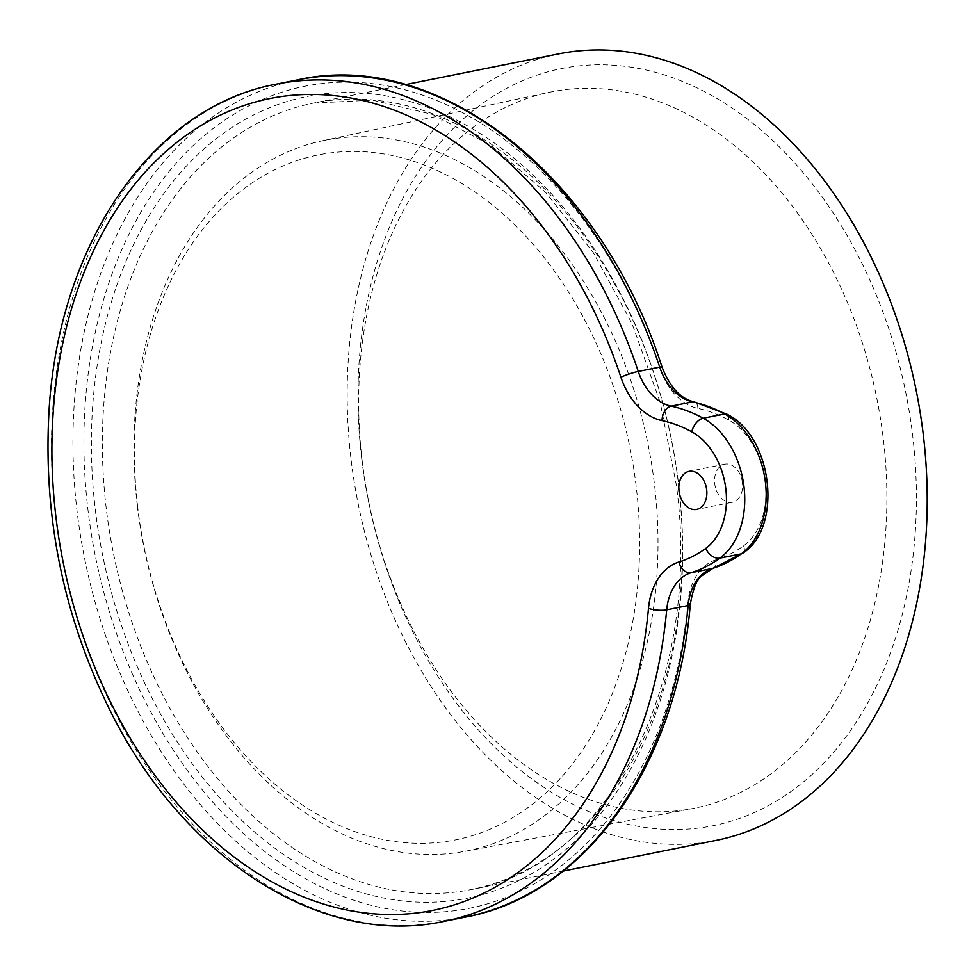 <?xml version="1.0" encoding="UTF-8"?>
<svg xmlns="http://www.w3.org/2000/svg" width="976" height="976" viewBox="0 0 976 976"><rect width="100%" height="100%" fill="white"/><g stroke="black" fill="none" stroke-linecap="round" stroke-linejoin="round"><path stroke-width="0.73" stroke-dasharray="4.88 3.66" d="M716.116 840.385A401.063 284.687 78.7 0 1 351.018 459.049A401.063 284.687 -101.3 0 1 558.272 53.961M742.431 482.632A19.41 13.774 -101.3 0 0 724.765 464.186A19.41 13.774 -101.3 0 0 714.737 483.791A19.41 13.774 -101.3 0 0 732.403 502.237A19.41 13.774 -101.3 0 0 742.431 482.632M361.681 458.598A386.106 274.073 -101.3 0 0 682.761 829.38A386.106 274.073 -101.3 0 0 912.694 435.747A386.106 274.073 -101.3 0 0 591.615 64.965A386.106 274.073 -101.3 0 0 361.681 458.598M362.169 460.879A365.231 259.25 -101.3 0 0 692.399 808.592A365.231 259.25 -101.3 0 0 883.365 439.249A365.231 259.25 -101.3 0 0 548.658 92.439A365.231 259.25 -101.3 0 0 362.169 460.879M137.396 506.312A362.364 257.213 78.7 0 1 322.434 140.776A362.364 257.213 78.7 0 1 654.518 484.865A362.364 257.213 78.7 0 1 465.04 851.292A362.364 257.213 78.7 0 1 137.396 506.312M137.775 507.727A349.31 247.953 78.7 0 1 345.785 151.597A349.31 247.953 78.7 0 1 636.267 487.036A349.31 247.953 78.7 0 1 428.257 843.166A349.31 247.953 78.7 0 1 137.775 507.727M678.552 484.438A401.063 284.687 78.7 0 1 471.298 889.526A401.063 284.687 78.7 0 1 106.213 508.179A401.063 284.687 78.7 0 1 313.455 103.09A401.063 284.687 78.7 0 1 678.552 484.438M678.735 485.279A408.822 290.189 78.7 0 1 435.284 902.08A408.822 290.189 78.7 0 1 95.306 509.484A408.822 290.189 78.7 0 1 338.77 92.683A408.822 290.189 78.7 0 1 678.735 485.279M715.908 559.858A59.512 42.249 -101.3 0 0 687.934 602.509A419.168 297.546 78.7 0 1 253.809 842.556A419.168 297.546 78.7 0 1 173.203 166.603A419.168 297.546 78.7 0 1 660.02 368.452A59.512 42.249 -101.3 0 0 697.84 408.371A178.535 126.734 78.7 0 1 728.523 419.936A69.857 49.593 78.7 0 1 765.269 481.693A69.857 49.593 78.7 0 1 743.541 545.877A178.535 126.734 78.7 0 1 715.908 559.858A7.759 5.453 -107.3 0 1 713.261 568.191M276.208 84.18A426.939 303.048 -101.3 0 0 63.086 562.396A426.939 303.048 -101.3 0 0 444.226 921.344M743.541 545.877A7.759 5.197 -126 0 1 742.736 553.233M687.934 602.509A7.759 2.123 -174.8 0 1 690.3 604.29M465.674 917.05A426.939 303.048 78.7 0 1 84.534 558.089A426.939 303.048 78.7 0 1 297.643 79.873M660.02 368.452A7.759 0.952 161.5 0 0 662.021 367.061M697.84 408.371A7.759 5.234 102 0 0 694.095 401.856M728.523 419.936A7.759 4.697 118.7 0 0 726.888 414.202M405.491 84.619L313.455 103.09L372.478 100.125L432.551 114.424L491.099 145.522L545.474 192.162L593.164 252.357L631.972 323.41L660.142 402.173L676.38 485.121C702.976 682.187 607.279 867.042 471.298 889.526L563.335 871.056M724.765 464.186L689.019 471.359M732.403 502.237L696.657 509.411M322.434 140.776L548.658 92.439M465.04 851.292L692.399 808.592"/><path stroke-width="1.46" d="M405.491 84.619L558.272 53.961A401.063 284.687 -101.3 0 1 923.357 435.296A401.063 284.687 78.7 0 1 716.116 840.385L563.335 871.056M706.685 489.806A19.41 13.774 -101.3 0 0 689.019 471.359A19.41 13.774 -101.3 0 0 678.991 490.965A19.41 13.774 -101.3 0 0 696.657 509.411A19.41 13.774 -101.3 0 0 706.685 489.806M705.721 548.439A64.684 45.921 -101.3 0 0 725.839 489.013A64.684 45.921 -101.3 0 0 691.813 431.831A173.362 123.061 -101.3 0 0 662.021 420.607A64.684 45.921 78.7 0 1 620.907 377.212A413.995 293.861 -101.3 0 0 140.105 177.864A413.995 293.861 -101.3 0 0 219.71 845.472A413.995 293.861 -101.3 0 0 648.479 608.377A64.684 45.921 78.7 0 1 678.893 562.017A173.362 123.061 -101.3 0 0 705.721 548.439A12.932 8.662 54 0 0 719.861 558.15A77.629 55.095 -101.3 0 0 744.005 486.841A77.629 55.095 -101.3 0 0 703.171 418.216A186.294 132.236 -101.3 0 0 671.159 406.15A51.752 36.734 78.7 0 1 638.267 371.441A426.939 303.048 -101.3 0 0 276.208 84.18C150.414 107.201 56.144 247.88 48.678 417.667C43.969 519.671 64.001 616.405 108.787 707.856C181.951 858.002 321.092 948.172 444.226 921.344A426.939 303.048 -101.3 0 0 666.693 609.829A51.752 36.734 78.7 0 1 691.032 572.741A186.294 132.236 -101.3 0 0 719.861 558.15L741.296 553.856A186.294 132.236 78.7 0 1 712.468 568.447A51.752 36.734 -101.3 0 0 688.141 605.523A426.939 303.048 78.7 0 1 465.674 917.05C584.953 895.114 677.051 765.66 690.3 604.29A7.759 2.123 -174.8 0 1 688.141 605.523L666.693 609.829A12.932 3.526 5.2 0 1 648.479 608.377M691.813 431.831A12.932 7.82 -61.3 0 1 703.171 418.216L724.619 413.922A77.629 55.095 78.7 0 1 765.452 482.534A77.629 55.095 78.7 0 1 741.296 553.856A7.759 5.197 -126 0 0 742.736 553.233L712.858 568.349A7.759 5.453 -107.3 0 1 712.468 568.447L691.032 572.741A12.932 9.089 72.7 0 1 678.893 562.017M662.021 420.607A12.932 8.711 -78 0 1 671.159 406.15L692.606 401.856A186.294 132.236 78.7 0 1 724.619 413.922A7.759 4.697 118.7 0 1 726.888 414.202C772.626 436.04 783.277 527.613 742.736 553.233M620.907 377.212A12.932 1.586 -18.5 0 1 638.267 371.441L659.715 367.135A51.752 36.734 -101.3 0 0 692.606 401.856A7.759 5.234 102 0 1 694.095 401.856L726.888 414.202M713.261 568.191A7.759 5.453 -107.3 0 1 712.858 568.349L700.927 576.474C696.486 580.183 692.948 589.455 690.3 604.29M276.208 84.18L297.643 79.873A426.939 303.048 78.7 0 1 659.715 367.135A7.759 0.952 161.5 0 1 662.021 367.061C669.939 387.252 680.626 398.842 694.095 401.856M297.643 79.873C439.273 47.702 601.411 176.827 662.021 367.061M444.226 921.344L465.674 917.05"/></g></svg>

